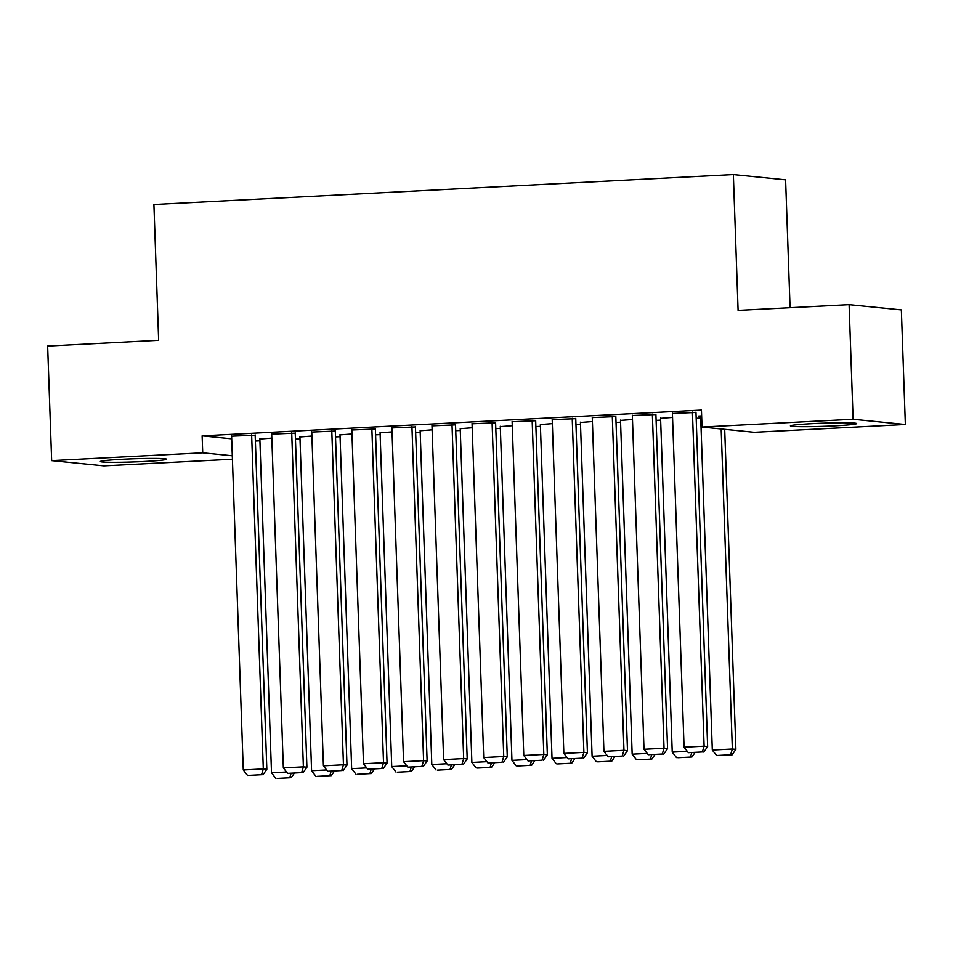 <?xml version="1.0" encoding="UTF-8"?>
<svg xmlns="http://www.w3.org/2000/svg" width="953" height="953" viewBox="0 0 953 953"><rect width="100%" height="100%" fill="white"/><g stroke="black" fill="none" stroke-linecap="round" stroke-linejoin="round"><path stroke-width="1.43" d="M122.46 459.275A33.164 1.584 -2 0 1 166.62 459.215A33.164 1.584 -2 0 1 144.487 461.478A33.164 1.584 -2 0 1 100.339 461.538A33.164 1.584 -2 0 1 122.46 459.275M812.516 423.632A33.164 1.584 -2 0 1 856.664 423.585A33.164 1.584 -2 0 1 834.542 425.848A33.164 1.584 -2 0 1 790.382 425.896A33.164 1.584 -2 0 1 812.516 423.632M255.38 441.048L259.919 440.81M295.442 438.976L299.992 438.749M335.516 436.915L340.066 436.677M375.589 434.842L380.14 434.604M415.663 432.769L420.213 432.531M455.737 430.696L460.287 430.47M495.81 428.636L500.349 428.397M535.884 426.563L540.422 426.325M575.957 424.49L580.496 424.264M616.031 422.429L620.57 422.191M656.105 420.356L660.643 420.118M696.178 418.284L700.717 418.057M232.425 459.239L103.901 465.874L51.653 460.633L202.727 452.83L232.306 455.796M790.073 307.7L785.606 179.831L733.357 174.578L153.909 204.502L158.651 340.316L47.65 346.046L51.653 460.633M733.357 174.578L738.098 310.392L849.099 304.662L901.347 309.904L905.35 424.49L754.276 432.293L702.027 427.039L853.102 419.249L905.35 424.49M299.933 436.962L311.905 436.033M295.239 433.139L271.688 434.127M380.068 432.817L392.04 431.9M375.387 429.005L351.836 429.982M460.216 428.683L472.188 427.754M455.534 424.859L431.983 425.848M540.363 424.55L552.335 423.62M535.681 420.726L512.118 421.702M620.51 420.404L632.482 419.487M615.829 416.58L592.266 417.569M700.658 416.27L698.644 416.068L701.646 415.913M695.976 412.446L672.413 413.435M702.027 427.039L701.444 410.064L202.131 435.855L231.71 438.821M655.902 414.519L632.339 415.496M660.584 418.331L672.556 417.414M575.755 418.653L552.192 419.642M580.437 422.477L592.409 421.548M495.608 422.787L472.057 423.775M500.289 426.61L512.261 425.693M415.46 426.932L391.909 427.921M420.142 430.756L432.114 429.827M335.313 431.066L311.762 432.054M340.007 434.89L351.967 433.972M255.166 435.211L231.615 436.188M259.859 439.035L271.831 438.106M849.099 304.662L853.102 419.249M202.131 435.855L202.727 452.83M692.438 412.089L704.112 746.175L707.638 746.533L695.964 412.137M672.401 413.125L684.075 747.212L704.112 746.175L702.349 751.953L688.328 752.679L702.349 751.953M707.638 746.533L703.767 752.096M688.328 752.679L684.075 747.212M721.171 428.969L732.345 749.01L712.308 750.047L700.646 415.961M730.594 754.788L716.573 755.515L732.011 754.931L730.594 754.788L732.345 749.01L735.883 749.368L724.697 429.326M712.308 750.047L716.573 755.515M732.011 754.931L735.883 749.368M652.364 414.162L664.038 748.248L667.565 748.593L655.89 414.21M632.327 415.198L644.002 749.272L664.038 748.248L662.275 754.026L648.254 754.74L662.275 754.026M667.565 748.593L663.693 754.168M648.254 754.74L644.002 749.272M612.291 416.235L623.965 750.309L627.491 750.666L615.817 416.282M592.254 417.259L603.928 751.345L623.965 750.309L622.214 756.086L608.181 756.813L622.214 756.086M627.491 750.666L623.619 756.229M608.181 756.813L603.928 751.345M687.28 751.333L672.234 752.12L660.572 418.033M677.905 757.718L691.938 757.004L677.905 757.718M672.234 752.12L676.499 757.587M691.783 752.715L690.52 756.861M691.938 757.004L695.035 752.548M647.218 753.406L632.161 754.18L620.498 420.094M637.831 759.791L651.864 759.064L637.831 759.791M632.161 754.18L636.425 759.648M651.709 754.788L650.446 758.922M651.864 759.064L654.961 754.609M572.217 418.296L583.891 752.382L587.417 752.739L575.743 418.343M552.192 419.332L563.854 753.418L583.891 752.382L582.14 758.159L568.107 758.886L582.14 758.159M587.417 752.739L583.546 758.302M568.107 758.886L563.854 753.418M532.155 420.368L543.818 754.454L547.344 754.8L535.669 420.416M512.118 421.405L523.781 755.491L543.818 754.454L542.066 760.232L528.033 760.959L542.066 760.232M547.344 754.8L543.472 760.375M528.033 760.959L523.781 755.491M607.144 755.479L592.099 756.253L580.425 422.167M597.757 761.864L611.79 761.137L597.757 761.864M592.099 756.253L596.352 761.721M611.635 756.849L610.373 760.994M611.79 761.137L614.888 756.682M567.071 757.54L552.025 758.326L540.351 424.24M557.684 763.937L571.717 763.21L557.684 763.937M552.025 758.326L556.278 763.794M571.562 758.922L570.299 763.067M571.717 763.21L574.814 758.755M492.082 422.441L503.744 756.515L507.27 756.873L495.596 422.489M472.045 423.477L483.707 757.552L503.744 756.515L501.993 762.305L487.96 763.019L501.993 762.305M507.27 756.873L503.398 762.436M487.96 763.019L483.707 757.552M526.997 759.612L511.952 760.387L500.277 426.313M517.622 765.998L531.643 765.283L517.622 765.998M511.952 760.387L516.204 765.855M531.488 760.994L530.225 765.14M531.643 765.283L534.74 760.828M452.008 424.502L463.67 758.588L467.196 758.945L455.522 424.55M431.971 425.538L443.633 759.624L463.67 758.588L461.919 764.366L447.886 765.092L461.919 764.366M467.196 758.945L463.325 764.509M447.886 765.092L443.633 759.624M486.923 761.685L471.878 762.46L460.204 428.373M477.548 768.07L491.569 767.344L477.548 768.07M471.878 762.46L476.131 767.927M491.414 763.055L490.152 767.201M491.569 767.344L494.667 762.888M411.934 426.575L423.597 760.661L427.123 761.018L415.448 426.622M391.897 427.611L403.56 761.697L423.597 760.661L421.845 766.438L407.824 767.165L421.845 766.438M427.123 761.018L423.251 766.581M407.824 767.165L403.56 761.697M446.85 763.758L431.804 764.532L420.13 430.446M437.475 770.143L451.496 769.416L437.475 770.143M431.804 764.532L436.057 770M451.341 765.128L450.09 769.274M451.496 769.416L454.593 764.961M371.861 428.647L383.523 762.734L387.061 763.079L375.375 428.695M351.824 429.684L363.486 763.758L383.523 762.734L381.772 768.511L367.751 769.226L381.772 768.511M387.061 763.079L383.189 768.654M367.751 769.226L363.486 763.758M406.776 765.819L391.731 766.593L380.068 432.519M397.401 772.204L411.422 771.489L397.401 772.204M391.731 766.593L395.983 772.073M411.267 767.201L410.016 771.346M411.422 771.489L414.519 767.034M331.787 430.708L343.449 764.794L346.987 765.152L335.301 430.768M311.75 431.745L323.412 765.831L343.449 764.794L341.698 770.572L327.677 771.299L341.698 770.572M346.987 765.152L343.116 770.715M327.677 771.299L323.412 765.831M366.702 767.892L351.657 768.666L339.995 434.58M357.327 774.277L371.348 773.55L357.327 774.277M351.657 768.666L355.91 774.134M371.194 769.262L369.943 773.407M371.348 773.55L374.446 769.095M291.713 432.781L303.376 766.867L306.914 767.225L295.227 432.829M271.676 433.818L283.339 767.904L303.376 766.867L301.624 772.645L287.603 773.371L301.624 772.645M306.914 767.225L303.042 772.788M287.603 773.371L283.339 767.904M326.629 769.964L311.583 770.739L299.921 436.653M317.254 776.35L331.275 775.623L317.254 776.35M311.583 770.739L315.836 776.207M331.12 771.334L329.869 775.48M331.275 775.623L334.372 771.168M251.64 434.854L263.302 768.94L266.84 769.285L255.166 434.902M231.603 435.89L243.277 769.976L263.302 768.94L261.551 774.718L247.53 775.444L261.551 774.718M266.84 769.285L262.968 774.86M247.53 775.444L243.277 769.976M286.555 772.025L271.51 772.812L259.847 438.725M277.18 778.422L291.201 777.696L277.18 778.422M271.51 772.812L275.774 778.279M291.058 773.407L289.795 777.553M291.201 777.696L294.31 773.24"/></g></svg>
